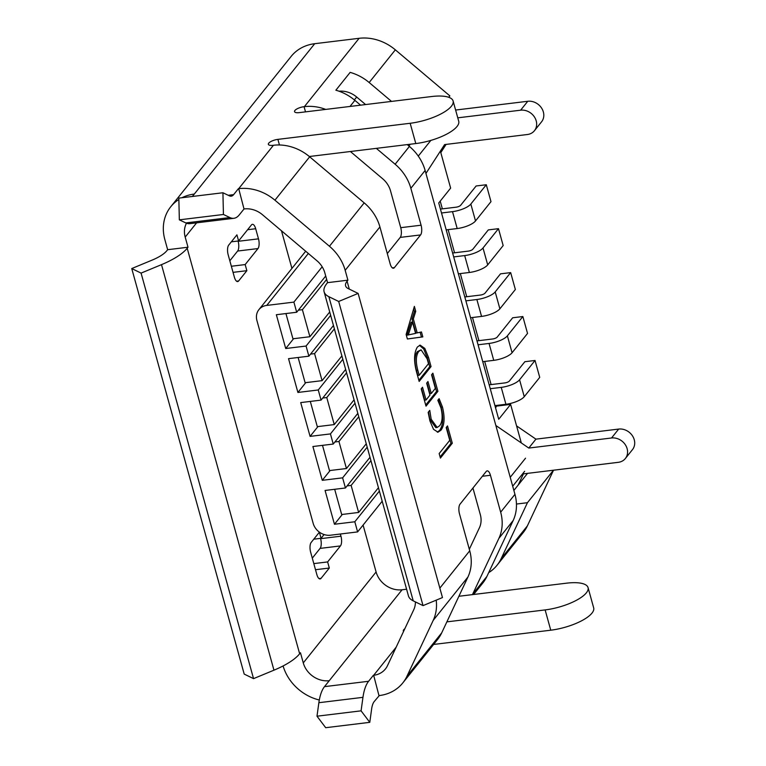 <?xml version="1.0" encoding="UTF-8"?>
<svg xmlns="http://www.w3.org/2000/svg" width="766" height="766" viewBox="0 0 766 766"><rect width="100%" height="100%" fill="white"/><g stroke="black" fill="none" stroke-linecap="round" stroke-linejoin="round"><path stroke-width="1.15" d="M406.593 589.226L402.073 589.772A22.291 19.14 38.7 0 1 376.096 571.972L363.094 525.074M291.923 268.416L281.486 230.796M379.381 491.092L354.811 521.77L357.617 531.91L382.196 501.232M342.316 514.436L334.455 524.25L325.081 490.46L345.437 487.98L342.622 477.84L367.201 447.153M345.437 487.98L370.007 457.292M330.644 315.362L306.074 346.041L308.88 356.18L333.459 325.493M342.833 359.292L318.254 389.98L321.069 400.111L345.638 369.432M330.136 470.506L322.275 480.32L312.901 446.521L333.248 444.05L330.443 433.91L355.012 403.222M333.248 444.05L357.827 413.362M523.437 473.867L518.17 485.06M440.383 151.132L450.638 188.11L438.736 202.971L498.723 419.261L510.616 404.4L521.311 442.94M293.579 338.706L285.718 348.52L276.354 314.721L296.701 312.25L293.885 302.11L322.18 266.788M296.701 312.25L325.713 276.019M293.885 302.11L266.75 305.414A14.86 12.763 -141.3 0 0 258.908 309.636A14.86 12.763 -141.3 0 0 256.936 320.581L313.17 523.35A14.86 12.763 -141.3 0 0 330.481 535.214L357.617 531.91M285.718 348.52L306.074 346.041M334.455 524.25L354.811 521.77M322.275 480.32L342.622 477.84M321.069 400.111L300.712 402.59L310.086 436.381L330.443 433.91M308.88 356.18L288.533 358.66L297.907 392.451L318.254 389.98M317.947 426.576L310.086 436.381M305.768 382.636L297.907 392.451M310.307 401.422L317.306 426.652L334.263 424.584L326.766 397.554L322.725 398.042M326.766 397.554L346.577 372.812M334.263 424.584L354.074 399.842M298.127 357.492L305.117 382.713L322.074 380.654L314.577 353.614L310.546 354.112M314.577 353.614L334.397 328.873M322.074 380.654L341.895 355.912M285.938 313.562L292.938 338.783L309.895 336.724L302.398 309.684L298.357 310.173M302.398 309.684L326.651 279.399M309.895 336.724L329.706 311.982M322.496 445.352L329.485 470.583L346.443 468.524L338.945 441.484L334.914 441.972M338.945 441.484L358.766 416.742M346.443 468.524L366.263 443.773M334.675 489.292L341.674 514.513L358.632 512.454L351.134 485.414L347.094 485.912M351.134 485.414L370.945 460.672M358.632 512.454L378.442 487.712M495.573 407.895L496.866 405.377M491.102 384.589L484.687 361.447M478.913 340.659L472.498 317.507M466.733 296.72L460.318 273.577M454.554 252.79L448.129 229.647M442.365 208.859L440.22 201.123M497.048 406.047L510.616 404.4M499.882 308.813L515.355 289.5L510.663 272.6L495.2 291.923L499.882 308.813A14.86 4.902 -15.5 0 1 481.555 316.406L470.573 317.746M464.809 296.959L480.445 295.054A3.715 1.226 -15.5 0 0 485.022 293.158L500.495 273.845L510.663 272.6M465.881 300.846L476.873 299.516A14.86 4.902 -15.5 0 0 495.2 291.923M512.071 352.753L527.535 333.43L522.852 316.54L507.379 335.853L512.071 352.753A14.86 4.902 -15.5 0 1 493.744 360.346L482.752 361.676M476.988 340.889L492.624 338.984A3.715 1.226 -15.5 0 0 497.211 337.088L512.674 317.775L522.852 316.54M478.07 344.786L489.053 343.446A14.86 4.902 -15.5 0 0 507.379 335.853M524.25 396.683L539.724 377.37L535.032 360.47L519.568 379.783L524.25 396.683A14.86 4.902 -15.5 0 1 505.924 404.276L494.941 405.616M489.168 384.819L504.813 382.923A3.715 1.226 -15.5 0 0 509.39 381.018L524.863 361.705L535.032 360.47M490.25 388.716L501.242 387.376A14.86 4.902 -15.5 0 0 519.568 379.783M487.703 264.883L503.166 245.57L498.484 228.67L483.011 247.983L487.703 264.883A14.86 4.902 -15.5 0 1 469.376 272.476L458.384 273.816M452.62 253.029L468.256 251.124A3.715 1.226 -15.5 0 0 472.842 249.228L488.306 229.905L498.484 228.67M453.702 256.916L464.684 255.576A14.86 4.902 -15.5 0 0 483.011 247.983M475.514 220.953L490.987 201.64L486.295 184.74L470.831 204.053L475.514 220.953A14.86 4.902 -15.5 0 1 457.187 228.546L446.205 229.877M440.44 209.089L456.076 207.193A3.715 1.226 -15.5 0 0 460.653 205.288L476.126 185.975L486.295 184.74M441.513 212.986L452.505 211.646A14.86 4.902 -15.5 0 0 470.831 204.053M178.861 199.486A44.572 38.281 -141.3 0 0 170.751 206.753A44.572 38.281 -141.3 0 0 164.843 239.566L167.649 249.706L166.835 250.721A29.721 9.795 164.5 0 1 152.156 260.095L131.742 268.55L244.201 674.09L253.546 678.638L273.96 670.183A52.002 17.139 164.5 0 0 299.65 653.781L300.464 652.756L303.279 662.896A22.291 19.14 -141.3 0 0 329.256 680.696L324.497 686.642A40.77 16 83.1 0 0 318.867 702.709L316.99 716.2L325.694 727.7L369.786 722.338L371.654 708.837A18.489 7.248 83.1 0 1 374.21 701.56L379.285 695.576A44.572 38.281 -141.3 0 0 402.83 682.889A44.572 38.281 -141.3 0 0 406.947 676.263L433.202 620.383A44.572 38.281 -141.3 0 0 436.199 600.171M238.054 241.022L238.14 241.309A7.43 2.911 -96.9 0 1 237.632 251.037L229.829 260.785M320.523 538.374L320.6 538.67A7.43 2.911 -96.9 0 1 320.092 548.399L312.289 558.136M283.094 665.951A44.572 38.281 -141.3 0 0 319.298 700M488.679 572.652A44.572 38.281 -141.3 0 0 497.067 565.212L523.245 532.533A44.572 38.281 -141.3 0 0 527.372 525.907L553.531 470.2M167.649 249.706L188.005 247.226L187.191 248.241A52.002 17.139 164.5 0 1 161.502 264.643L141.078 273.108L253.546 678.638M186.473 223.212A22.291 19.14 -141.3 0 0 185.19 237.087L188.005 247.226M448.752 97.292L449.862 95.894L395.342 49.838A44.572 38.281 -141.3 0 0 359.12 38.3L314.711 43.7L194.296 194.057A44.572 38.281 -141.3 0 0 181.935 197.733M314.711 43.7A44.572 38.281 -141.3 0 0 291.166 56.387L170.751 206.753M550.754 630.198L545.133 609.918A33.436 11.021 -15.5 0 0 586.363 592.836A33.436 11.021 -15.5 0 0 588.058 587.618L593.679 607.888A33.436 11.021 164.5 0 1 591.984 613.106A33.436 11.021 164.5 0 1 550.754 630.198L433.613 644.445M378.969 695.614L373.664 675.296A22.291 19.14 -141.3 0 0 385.432 668.957A22.291 19.14 -141.3 0 0 387.491 665.644L413.745 609.755A22.291 19.14 -141.3 0 0 415.402 601.904M447.507 425.925L452.313 443.227L440.412 458.087L439.157 453.558L449.747 440.326L446.205 427.552L447.507 425.925M439.119 398.665L442.461 407.014C445.008 417.537 444.51 425.264 440.986 430.186L438.018 432.187L433.537 429.343L429.898 420.888L428.165 412.347L429.764 410.356L431.191 419.222L437.166 427.457L439.627 425.772C442.413 422.104 442.872 416.187 440.986 408.019L437.817 400.292L439.119 398.665M432.876 373.166L437.913 391.302L426.011 406.162L421.214 388.85L422.516 387.223L426.059 399.996L429.975 395.103L426.662 383.153L427.964 381.525L431.287 393.475L435.347 388.4L431.574 374.794L432.876 373.166M431.047 366.579L419.155 381.43L416.512 371.893C413.678 360.93 413.975 352.628 417.413 346.988L420.17 345.14L424.804 348.406L428.5 357.387L431.047 366.579L429.697 366.742L418.839 380.3M414.368 306.4L415.737 311.35L413.343 318.934L417.221 332.894L421.453 331.956L422.822 336.896L407.378 338.984L406.124 334.445L414.368 306.4M410.174 123.278A33.436 11.021 -15.5 0 0 451.404 106.196A33.436 11.021 -15.5 0 0 453.099 100.968L458.719 121.248A33.436 11.021 164.5 0 1 457.034 126.467A33.436 11.021 164.5 0 1 415.794 143.558L410.174 123.278L277.895 139.374A7.43 2.451 164.5 0 0 268.732 143.165A7.43 2.451 164.5 0 0 268.359 144.324A7.43 2.451 164.5 0 0 273.136 145.31L273.443 145.272A44.572 38.281 38.7 0 1 309.675 156.81L364.195 202.875A44.572 38.281 38.7 0 1 379.917 226.937L390.153 263.83A7.43 2.911 83.1 0 0 393.427 268.234A7.43 2.911 83.1 0 0 394.404 267.621L420.582 234.932A7.43 2.911 83.1 0 0 421.089 225.204L410.854 188.302A44.572 38.281 -141.3 0 0 395.132 164.24L376.326 148.355M244.009 208.974L244.325 208.936A22.291 19.14 -141.3 0 1 262.441 214.7L316.961 260.766A22.291 19.14 -141.3 0 1 324.822 272.792L327.561 282.654L347.908 280.174L345.179 270.321A44.572 38.281 -141.3 0 0 329.447 246.259L274.927 200.194A44.572 38.281 -141.3 0 0 238.705 188.656L244.009 208.974L239.251 214.911A40.77 16 -96.9 0 1 233.889 218.3A40.77 16 -96.9 0 1 229.905 217.563L223.433 214.48L179.34 219.842L178.832 198.116L222.925 192.754L223.433 214.48M347.908 280.174L347.094 281.199A29.721 9.795 -15.5 0 0 345.59 285.842A29.721 9.795 -15.5 0 0 348.31 288.638L358.124 293.416L442.47 597.566L423.033 605.619L338.687 301.469L358.124 293.416M472.459 594.617A44.572 38.281 -141.3 0 0 472.632 594.253L498.886 538.364A44.572 38.281 -141.3 0 0 500.667 512.176L490.441 475.274A7.43 2.911 83.1 0 0 487.166 470.879A7.43 2.911 83.1 0 0 486.19 471.492L460.012 504.181A7.43 2.911 83.1 0 0 459.504 513.909L469.73 550.802A44.572 38.281 38.7 0 1 467.949 576.999L441.695 632.879A44.572 38.281 38.7 0 1 437.577 639.505L402.83 682.889M407.253 144.592L409.408 146.411A44.572 38.281 38.7 0 1 425.13 170.473L514.953 494.348A44.572 38.281 38.7 0 1 513.163 520.535L486.908 576.425A44.572 38.281 38.7 0 1 482.791 583.041L473.637 594.473M391.522 101.409L369.164 82.527A44.572 38.281 -141.3 0 0 350.148 72.387L335.862 90.216A44.572 38.281 38.7 0 1 354.888 100.356L360.585 105.172M387.299 253.556L400.235 237.403A7.43 2.911 83.1 0 0 400.733 227.674L390.507 190.782A22.291 19.14 -141.3 0 0 382.646 178.746L350.397 151.515M469.309 549.279L479.43 527.745A22.291 19.14 -141.3 0 0 480.32 514.647L472.938 488.028M327.561 282.654L326.737 283.669A52.002 17.139 -15.5 0 0 324.114 291.798A52.002 17.139 -15.5 0 0 328.873 296.691L338.687 301.469M497.067 565.212A44.572 38.281 -141.3 0 0 501.194 558.596L527.439 502.707L516.456 504.047M553.473 470.209L527.439 502.707M453.099 100.968A33.436 11.021 -15.5 0 0 431.593 96.535L299.315 112.621A7.43 2.451 164.5 0 1 294.537 111.635A7.43 2.451 164.5 0 1 294.91 110.476A7.43 2.451 164.5 0 1 304.073 106.685L305.51 111.874M325.741 109.414A44.572 38.281 -141.3 0 0 304.38 106.646L304.073 106.685M194.296 194.057L192.362 196.469M238.389 188.695L233.63 194.641A18.489 7.248 -96.9 0 1 231.198 196.173A18.489 7.248 -96.9 0 1 229.388 195.837L222.925 192.754M365.593 104.559L356.678 97.033A22.291 19.14 -141.3 0 0 339.022 91.211M258.487 238.839A7.43 2.911 -96.9 0 1 257.979 248.567L245.168 264.576L246.863 270.685L238.628 280.959A7.43 2.911 -96.9 0 1 237.651 281.572A7.43 2.911 -96.9 0 1 234.377 277.168L228.182 254.848A7.43 2.911 -96.9 0 1 228.689 245.12L236.924 234.846L238.609 240.955L251.43 224.945A7.43 2.911 -96.9 0 1 252.407 224.333A7.43 2.911 -96.9 0 1 255.691 228.737L258.487 238.839L238.14 241.309M340.353 534.017L340.956 536.19A7.43 2.911 -96.9 0 1 340.449 545.919L327.628 561.928L329.323 568.037L321.088 578.311A7.43 2.911 -96.9 0 1 320.111 578.933A7.43 2.911 -96.9 0 1 316.837 574.529L310.651 552.209A7.43 2.911 -96.9 0 1 311.149 542.472L319.384 532.198L321.078 538.307L324.085 534.544M415.794 143.558L309.311 156.513M513.871 490.441L527.544 473.359M588.058 587.618A33.436 11.021 -15.5 0 0 566.553 583.175L458.891 596.274M373.348 675.334L368.59 681.28A40.77 16 83.1 0 0 362.96 697.338L361.083 710.838L316.99 716.2M403.586 631.395A7.43 2.451 164.5 0 1 403.309 630.964A7.43 2.451 164.5 0 1 403.692 629.805A7.43 2.451 164.5 0 1 404.793 628.819M545.133 609.918L446.865 621.868M321.078 538.307L313.782 539.197M329.323 568.037L315.506 569.712M327.628 561.928L313.811 563.604M245.168 264.576L231.342 266.252M238.609 240.955L231.313 241.836M246.863 270.685L233.036 272.361M455.617 110.045L527.764 101.275A13.376 11.48 38.7 0 1 543.353 111.951A13.376 11.48 38.7 0 1 541.581 121.794L534.438 130.708A13.376 11.48 -141.3 0 0 536.21 120.865A13.376 11.48 -141.3 0 0 520.631 110.189L527.764 101.275M446.099 144.401L440.795 152.606M516.581 425.896L535.922 439.148L618.679 429.075A13.376 11.48 38.7 0 1 634.258 439.761A13.376 11.48 38.7 0 1 632.486 449.604L625.353 458.518A13.376 11.48 -141.3 0 0 627.124 448.675A13.376 11.48 -141.3 0 0 611.536 437.989L618.679 429.075M361.083 710.838L369.786 722.338M233.889 218.3L189.796 223.662A40.77 16 -96.9 0 1 185.812 222.925L179.34 219.842M141.078 273.108L131.742 268.55M324.114 291.798L408.46 595.948A52.002 17.139 -15.5 0 0 413.219 600.841L423.033 605.619M625.353 458.518A13.376 11.48 -141.3 0 1 618.286 462.329L522.489 473.982M495.861 425.494L528.779 448.062L611.536 437.989M528.779 448.062L535.922 439.148M534.438 130.708A13.376 11.48 -141.3 0 1 527.381 134.519L444.615 144.583L425.953 173.422M457.771 117.83L520.631 110.189M415.737 311.35L414.377 311.513L411.993 319.096L415.861 333.066L417.221 332.894M413.343 318.934L411.993 319.096M420.132 332.252L421.463 337.069L407.378 338.965M413.64 308.861L414.377 311.513M412.462 322.084L411.103 322.247L406.89 335.221L415.593 333.392L412.462 322.084L408.24 335.048M422.822 336.896L421.463 337.069M407.55 333.545L408.9 333.382M406.861 335.106L408.211 334.943M428.5 357.387L427.15 357.55L429.697 366.742M419.49 345.313L423.77 349.085L427.15 357.55M421.089 349.842L417.346 351.642C414.53 355.683 414.234 361.945 416.465 370.447L417.843 375.436L419.203 375.263L428.491 363.668L427.16 358.871L421.089 349.842L418.705 351.479C415.89 355.51 415.593 361.782 417.824 370.284L419.203 375.263M417.346 351.642L418.705 351.479M416.465 370.447L417.824 370.284M437.913 391.302L436.553 391.464L425.695 405.022M421.472 388.525L424.699 400.158L426.059 399.996M426.93 382.818L429.927 393.638L431.287 393.475M431.842 374.469L436.553 391.464M440.986 430.186L439.627 430.348L437.338 432.187M442.461 407.014L441.101 407.177C443.648 417.7 443.15 425.427 439.627 430.348M431.191 419.222L429.841 419.385L435.806 427.62L437.166 427.457M428.5 411.926L429.841 419.385M438.286 399.708L441.101 407.177M452.313 443.227L450.954 443.399L440.096 456.948M446.473 427.217L450.954 443.399M512.693 486.209L524.643 471.291M510.223 477.304L525.533 458.192M418.284 156.101L430.856 140.408M408.891 145.971L410.289 144.228M354.361 99.915L356.678 97.033M308.344 253.479L266.75 305.414M476.873 299.516L481.555 316.406M489.053 343.446L493.744 360.346M501.242 387.376L505.924 404.276M464.684 255.576L469.376 272.476M452.505 211.646L457.187 228.546M379.917 226.937L345.179 270.321M347.094 281.199L349.286 289.108M469.73 550.802L439.847 588.116M514.953 494.348L500.667 512.176M425.13 170.473L410.854 188.302M513.163 520.535L498.886 538.364M467.949 576.999L433.202 620.383M486.908 576.425L472.632 594.253M441.695 632.879L406.947 676.263M273.443 145.272L238.705 188.656M309.675 156.81L274.927 200.194M364.195 202.875L329.447 246.259M409.408 146.411L395.132 164.24M354.888 100.356L349.995 106.464M396.146 647.213L373.664 675.296M527.372 525.907L501.194 558.596M359.12 38.3L304.38 106.646M233.63 194.641L228.249 195.292M395.342 49.838L369.164 82.527M402.073 589.772L329.256 680.696M376.096 571.972L303.279 662.896M196.613 222.829L185.19 237.087M187.191 248.241L299.65 653.781M368.59 681.28L324.497 686.642M482.369 476.26L490.441 475.274M392.326 267.87L394.404 267.621M400.733 227.674L421.089 225.204M400.235 237.403L420.582 234.932M321.088 578.311L319.02 578.569M340.449 545.919L320.092 548.399M340.956 536.19L320.6 538.67M257.979 248.567L237.632 251.037M255.691 228.737L247.61 229.714M238.628 280.959L236.55 281.208M277.895 139.374L279.446 144.985M362.96 697.338L318.867 702.709M229.905 217.563L185.812 222.925M161.502 264.643L273.96 670.183M328.873 296.691L413.219 600.841M258.908 309.636L305.682 251.238"/></g></svg>
